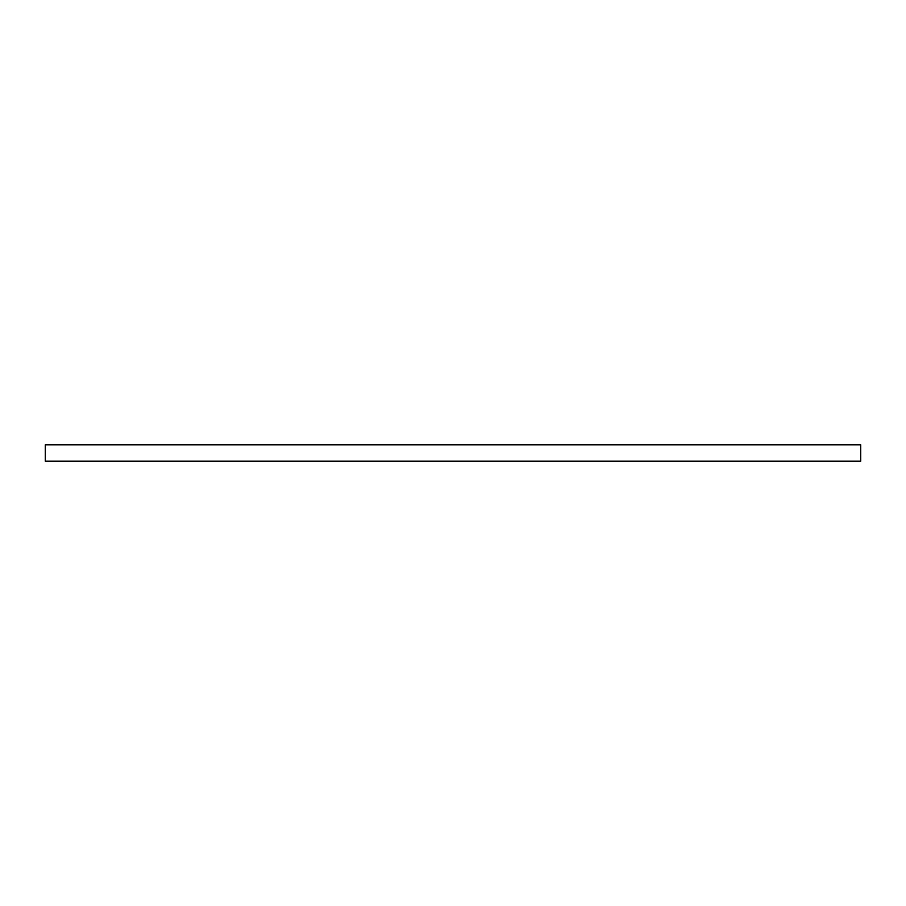 <?xml version="1.0" encoding="UTF-8"?>
<svg xmlns="http://www.w3.org/2000/svg" width="906" height="906" viewBox="0 0 906 906"><rect width="100%" height="100%" fill="white"/><g stroke="black" fill="none" stroke-linecap="round" stroke-linejoin="round"><path stroke-width="1.36" d="M860.7 461.154L45.3 461.154L45.3 444.846L860.7 444.846L860.7 461.154"/></g></svg>
